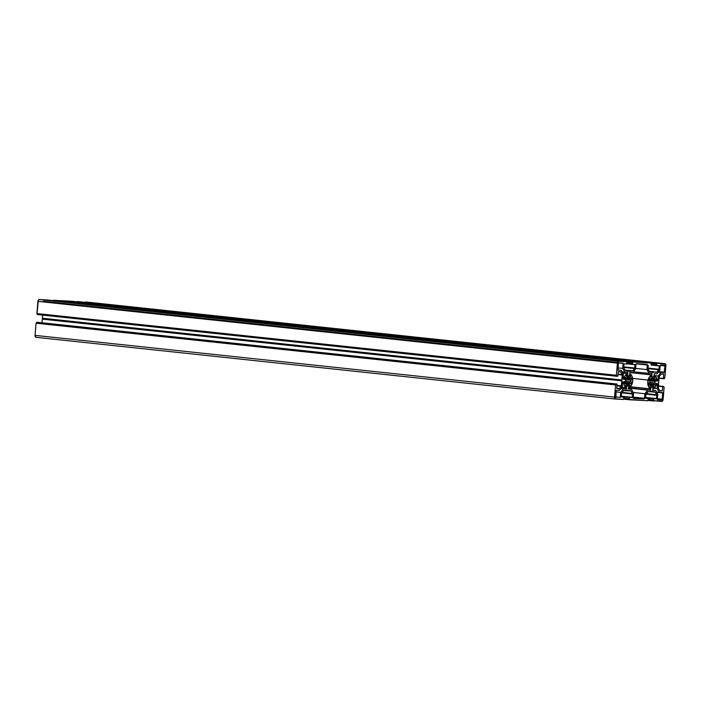 <?xml version="1.0" encoding="UTF-8"?>
<svg xmlns="http://www.w3.org/2000/svg" width="701" height="701" viewBox="0 0 701 701"><rect width="100%" height="100%" fill="white"/><g stroke="black" fill="none" stroke-linecap="round" stroke-linejoin="round"><path stroke-width="1.05" d="M623.312 379.294L623.303 374.185L622.935 378.724L623.785 378.794L623.312 379.294L623.785 378.794A7.203 4.609 -83.9 0 1 627.605 373.712L622.768 373.195L627.605 373.712L627.991 372.985L627.605 372.362L627.605 373.712L625.283 375.491L623.785 378.794L622.926 378.706L623.312 379.294M652.061 385.848L652.061 385.848A3.864 2.48 -83.9 0 1 651.974 385.839A3.864 2.48 -83.9 0 1 651.615 385.76L651.176 387.898A6.072 3.882 -83.9 0 1 649.766 386.864L650.712 385.094A3.864 2.48 -83.9 0 1 650.16 384.069L648.565 383.903L650.16 384.069L650.712 385.094L649.766 386.864L651.176 387.898L651.615 385.76L650.423 385.629L651.615 385.76A3.864 2.48 96.1 0 0 652.061 385.848A3.864 2.48 96.1 0 0 652.517 385.804A3.864 2.48 -83.9 0 1 652.061 385.848M650.449 385.585L652.517 385.804L652.587 387.968L654.164 387.092A6.072 3.882 -83.9 0 1 652.587 387.968L652.517 385.804L650.449 385.585M657.38 381.055L657.003 380.512L657.468 381.046L657.88 380.398L657.38 381.055M656.986 380.301L657.88 380.398L658.248 375.99L654.936 375.631L658.248 375.99L660.929 372.415L658.248 375.99L657.88 380.398L656.986 380.301M627.789 384.595L627.789 384.595A3.864 2.48 -83.9 0 1 627.702 384.586A3.864 2.48 -83.9 0 1 627.342 384.507L626.904 386.645A6.072 3.882 -83.9 0 1 625.494 385.603L626.449 383.841A3.864 2.48 -83.9 0 1 625.888 382.816L624.293 382.65L625.888 382.816L626.449 383.841L625.494 385.603L626.904 386.645L627.342 384.507L626.159 384.376L627.342 384.507A3.864 2.48 96.1 0 0 627.789 384.595A3.864 2.48 96.1 0 0 628.245 384.551A3.864 2.48 -83.9 0 1 627.789 384.595M626.186 384.332L628.245 384.551L628.324 386.715L629.892 385.83A6.072 3.882 -83.9 0 1 628.324 386.715L628.245 384.551L626.186 384.332M627.044 363.837L627.141 362.706L626.887 364.056L624.17 363.915L627.044 363.837M624.004 364.134L623.724 367.447L624.004 364.134M623.82 367.99A0.762 0.482 -83.9 0 1 623.724 367.447L625.178 370.496L623.82 367.99M625.502 370.741A0.762 0.482 -83.9 0 1 625.178 370.496L629.235 370.934L625.178 370.496L628.902 371.372L632.381 371.092L625.082 370.312L632.74 370.89A0.762 0.482 -83.9 0 1 632.381 371.092L628.902 371.372L625.502 370.741M624.942 370.058L632.74 370.89L634.501 368.542L623.724 367.394L634.501 368.542L634.694 368.016A0.762 0.482 -83.9 0 1 634.501 368.542L632.74 370.89L624.942 370.058M623.776 366.851L634.694 368.016L634.966 364.704L627.044 363.854L634.966 364.616L634.694 368.016L623.776 366.851M634.843 364.467L627.071 363.565L631.995 364.091L632.092 362.96L626.685 362.382L632.258 362.741L626.703 362.145L632.6 362.759L626.703 362.128L632.6 362.759L632.644 362.224L53.145 300.501L632.644 362.224L53.311 300.282L632.81 362.005L650.861 362.943L71.362 301.211L53.311 300.282L71.362 301.211L650.87 362.943L650.94 363.705L650.861 362.943L632.81 362.005L632.127 364.327L627.053 363.784L634.843 364.467M650.87 362.943L71.423 301.228M650.949 363.688L651.317 365.09L651.29 363.723M651.317 365.09L659.238 365.957L651.317 365.107M648.267 365.387L647.987 368.7L648.267 365.387M648.083 369.243A0.762 0.482 -83.9 0 1 647.987 368.7L649.441 371.749L648.083 369.243M649.766 371.994A0.762 0.482 -83.9 0 1 649.441 371.749L653.498 372.187L653.166 372.625L649.459 371.784L653.166 372.625L653.498 372.187L649.766 371.994M649.345 371.574L656.644 372.345L649.345 371.574M657.003 372.143A0.762 0.482 -83.9 0 1 656.644 372.345L658.774 369.795L647.996 368.647L658.774 369.795L658.958 369.269A0.762 0.482 -83.9 0 1 658.774 369.795L657.003 372.143L649.205 371.311L657.003 372.143M648.039 368.104L658.958 369.269L659.229 365.869L658.958 369.269L648.039 368.104M659.106 365.72L651.334 364.818L656.267 365.344L656.364 364.213L650.949 363.635L656.522 363.994L650.966 363.398L656.863 364.012L650.975 363.381L656.863 364.012L656.907 363.486L77.408 301.851L657.074 363.267L77.522 301.544L664.89 363.67A1.893 1.218 -83.9 0 1 664.934 363.67A1.893 1.218 -83.9 0 1 665.941 365.615L664.758 378.005L665.941 365.615L665.538 364.021L657.074 363.267L656.39 365.58L651.317 365.037L659.106 365.72M664.89 365.51L664.522 365.168A0.762 0.482 -83.9 0 1 664.942 365.948L664.136 372.582L658.423 372.152L664.32 372.485L658.817 371.618L664.417 372.213L664.942 365.948L660.202 365.44L664.89 365.519M664.373 378.514L664.417 377.988L664.206 378.733L663.479 378.698L664.373 378.514M659.036 378.225L663.47 378.698L659.054 378.005L663.356 378.461L663.707 374.229L663.479 378.698L659.036 378.225M661.218 373.966L663.707 374.229L661.218 373.966M663.584 373.992L661.455 373.887L663.584 373.992M661.096 374.089A0.762 0.482 -83.9 0 1 661.455 373.887L659.326 376.437L661.096 374.089M659.142 376.963A0.762 0.482 -83.9 0 1 659.326 376.437L658.73 381.861L659.142 376.963M658.397 382.299L658.73 381.861L658.651 382.772L658.397 382.299M658.239 387.671L658.651 382.772L658.335 388.214A0.762 0.482 -83.9 0 1 658.239 387.671M658.335 388.214L660.018 390.965A0.762 0.482 -83.9 0 1 659.694 390.72L658.335 388.214M659.983 390.956L662.314 390.851L659.983 390.956M659.606 390.562L662.314 390.851L662.664 386.619L658.37 386.163L662.831 386.4L658.388 385.927L663.558 386.444L658.388 385.892L663.567 386.444L664.11 387.451L663.085 399.623A1.893 1.218 -83.9 0 1 661.718 401.445L647.882 400.183L653.779 400.806L653.823 400.28L653.902 401.042L647.864 400.402L662.419 401.165L663.085 399.623L664.084 387.294L663.61 386.461L662.682 386.54L662.314 390.851L659.606 390.562M653.481 400.262L648.425 399.5L653.35 400.026L653.446 398.895L653.481 400.262L648.407 399.719L653.472 400.262M645.525 398.054L656.329 398.816L645.595 398.247L645.805 394.716A0.762 0.482 -83.9 0 1 645.989 394.19L645.525 398.028M645.56 397.669L656.329 398.816L645.56 397.669M656.495 398.597L645.577 397.432L656.495 398.597L656.776 395.285L656.495 398.597M646.033 394.137L656.776 395.285L646.033 394.137M656.679 394.742A0.762 0.482 -83.9 0 1 656.776 395.285L656.679 394.742L646.401 393.647L656.679 394.742L655.321 392.236L656.679 394.742M651.264 391.798L655.321 392.236L651.264 391.798L651.597 391.36L654.997 391.99A0.762 0.482 -83.9 0 1 655.321 392.236L651.29 391.771L651.851 391.833L651.597 391.36L648.118 391.64L651.264 391.798M647.759 391.841A0.762 0.482 -83.9 0 1 648.118 391.64L645.989 394.19L647.759 391.841M645.647 398.264L648.372 398.405L645.525 398.098L648.372 398.405L647.689 400.718L629.629 399.789L623.618 398.93L629.507 399.552L629.551 399.027L629.638 399.789L623.592 399.149L647.689 400.718L648.469 398.475L645.656 398.264M629.209 399.009L624.162 398.247L629.086 398.773L629.183 397.642L629.209 399.009L624.144 398.466L629.209 399.009M621.261 396.801L632.065 397.563L621.261 396.801M621.288 396.415L632.065 397.563L621.288 396.415M632.232 397.344L621.314 396.179L632.232 397.344L632.504 394.032L632.232 397.344M621.761 392.884L632.504 394.032L621.761 392.884M632.407 393.489A0.762 0.482 -83.9 0 1 632.504 394.032L632.407 393.489L622.137 392.394L632.407 393.489L631.058 390.974L632.407 393.489M627.001 390.545L631.058 390.974L623.487 390.588A0.762 0.482 -83.9 0 1 623.855 390.387L627.325 390.106L627.001 390.545M630.734 390.737A0.762 0.482 -83.9 0 1 631.058 390.974L627.018 390.518L630.742 390.737M623.487 390.588L621.542 393.463A0.762 0.482 -83.9 0 1 621.726 392.937L623.487 390.588M621.542 393.463L621.261 396.862L624.109 397.152L621.288 396.941L621.542 393.463M617.02 384.034L616.915 388.74L619.237 388.801L621.358 385.769L617.055 385.305L621.358 385.769A0.762 0.482 -83.9 0 1 621.165 386.295L617.011 385.848L621.165 386.295L619.404 388.643L616.801 388.363L619.404 388.643A0.762 0.482 -83.9 0 1 619.044 388.845L616.792 388.608L619.044 388.845L616.792 388.503L617.02 384.034L37.53 322.302L617.02 384.034L36.794 322.267L617.02 384.034L36.794 322.267L616.126 384.218L616.083 384.744L36.583 323.012L36.627 322.486L616.126 384.218L616.083 384.744L36.075 323.214L615.574 384.945L614.558 397.116L35.059 335.385L36.075 323.214L615.574 384.945L614.558 397.116L614.961 398.711L623.426 399.465L624.232 397.301L621.384 397.011L624.109 397.152L623.426 399.465L615.609 399.062A1.893 1.218 -83.9 0 1 615.566 399.062A1.893 1.218 -83.9 0 1 614.558 397.116L35.059 335.385A1.893 1.218 96.1 0 0 36.066 337.33A1.893 1.218 96.1 0 0 36.11 337.33L615.522 399.053M621.358 385.769L621.769 380.862L42.27 319.139L41.964 322.775L42.27 319.139L621.769 380.862L622.094 380.424L42.603 318.701L42.27 319.139L42.603 318.701L622.094 380.424L42.349 318.228L42.603 318.701L42.349 318.228L621.84 379.96L622.251 375.061L617.958 374.597L622.251 375.061L622.155 374.518A0.762 0.482 -83.9 0 1 622.251 375.061L621.358 385.769M42.612 315.108L42.349 318.228L42.612 315.108M618.002 374.071L622.155 374.518L620.806 372.012L618.229 371.732L620.481 371.767A0.762 0.482 -83.9 0 1 620.806 372.012L622.155 374.518L618.002 374.071M37.433 314.556L616.933 376.288L617.809 376.192L618.186 371.88L617.826 376.113L616.933 376.288L37.311 314.328L616.924 376.288L616.389 375.272L36.89 313.549L616.503 375.508M37.442 314.556L37.355 313.811L37.311 314.328L616.81 376.06L616.389 375.272L617.406 363.109L37.915 301.377L36.89 313.549L616.389 375.272L617.406 363.109A1.893 1.218 -83.9 0 1 618.781 361.287L39.282 299.555A1.893 1.218 96.1 0 0 37.915 301.377L617.406 363.109L618.781 361.287L47.098 299.958L626.598 361.69L618.781 361.287L626.598 361.69L626.676 362.452L626.598 361.69L47.151 299.975M616.512 375.508L37.013 313.776L38.38 300.063L39.282 299.555L47.098 299.958L626.598 361.69M628.289 385.664L629.892 385.83L629.253 383.99L626.317 383.675L629.253 383.99L629.971 383.026A3.864 2.48 -83.9 0 1 629.253 383.99L629.892 385.83L628.289 385.664M624.267 382.422L629.971 383.026L624.267 382.422M631.031 384.332L629.971 383.026L631.031 384.332L631.838 382.036A6.072 3.882 -83.9 0 1 631.031 384.332M625.441 381.353L631.838 382.036L625.441 381.353M625.616 381.046L631.838 382.036L625.616 381.046M630.611 380.161A3.864 2.48 -83.9 0 1 630.488 381.563L630.611 380.161L632.022 379.837L624.486 379.031L632.022 379.837L631.601 377.48A6.072 3.882 -83.9 0 1 632.022 379.837L624.635 379.53L630.611 380.161M631.601 377.48L630.339 378.663L626.379 378.242L630.339 378.663L629.787 377.637A3.864 2.48 -83.9 0 1 630.339 378.663L631.601 377.48M626.922 377.331L629.787 377.637L626.922 377.331M629.148 375.701L630.734 375.867L629.787 377.637L630.734 375.867L629.148 375.701M629.323 374.833A6.072 3.882 -83.9 0 1 630.734 375.867L629.323 374.833L628.885 376.972L629.323 374.833M628.157 376.893L628.885 376.972L628.157 376.893M627.982 376.928A3.864 2.48 -83.9 0 1 628.525 376.893A3.864 2.48 -83.9 0 1 628.885 376.972L627.982 376.928L627.903 374.755L626.335 375.64A6.072 3.882 -83.9 0 1 627.903 374.755L627.982 376.928L626.738 376.796L627.982 376.928M626.335 375.64L626.983 377.488L626.256 378.452A3.864 2.48 -83.9 0 1 626.983 377.488L626.335 375.64M624.705 378.286L626.256 378.452L624.705 378.286M625.204 377.147L626.256 378.452L625.204 377.147L624.389 379.443A6.072 3.882 -83.9 0 1 625.204 377.147M625.739 379.907L624.389 379.443L625.739 379.907L625.625 381.318A3.864 2.48 -83.9 0 1 625.739 379.907M625.625 381.318L624.205 381.642L624.626 383.999A6.072 3.882 -83.9 0 1 624.205 381.642L625.625 381.318M624.626 383.999L625.888 382.816L624.626 383.999M633.599 398.475A0.762 0.482 -83.9 0 1 633.178 397.695L643.982 399.009L633.564 398.475L643.982 399.009L633.169 397.861L633.599 398.475M644.534 398.282A0.762 0.482 -83.9 0 1 643.982 399.009L644.534 398.282L633.222 397.081L644.534 398.282L644.911 393.725L644.534 398.282M633.196 392.481L644.911 393.725L633.196 392.481M628.341 388.039L647.645 390.098L644.911 393.725L647.645 390.098L628.341 388.039L628.341 388.924L631.461 389.257L628.622 389.116L628.35 388.03M628.447 387.898L650.484 390.238L628.447 387.898M650.694 388.906L650.484 390.238L650.694 388.906A7.203 4.609 -83.9 0 1 647.768 381.756A7.203 4.609 -83.9 0 1 651.869 374.965L629.743 372.608L651.869 374.965L652.026 373.668L651.869 374.965L649.126 377.375L647.768 381.756L648.381 386.233L650.694 388.906L630.287 386.733L650.694 388.906M651.877 373.615L633.476 371.81L649.038 373.475L646.944 369.593L635.632 368.384L646.944 369.593L647.321 365.037L636.21 363.854L647.321 365.037L646.9 364.257A0.762 0.482 -83.9 0 1 647.321 365.037L646.944 369.593L649.038 373.475L651.886 373.615M646.9 364.257L636.517 363.714L635.965 364.45A0.762 0.482 -83.9 0 1 636.517 363.714L646.9 364.257M635.579 369.006L635.965 364.45L635.579 369.006L632.854 372.634L635.579 369.006M630.015 372.485L632.854 372.634L629.857 372.529L629.796 373.826L630.015 372.485M629.796 373.826A7.203 4.609 -83.9 0 1 632.723 380.976A7.203 4.609 -83.9 0 1 628.631 387.767L631.373 385.357L632.723 380.976L632.118 376.498L629.796 373.826M626.466 388.88L621.077 388.31M628.587 389.108L631.461 389.257L633.555 393.138L633.178 397.695L633.555 393.138L631.461 389.257L628.587 389.108M621.927 387.171L626.431 387.653A7.203 4.609 -83.9 0 1 623.496 382.22L622.654 382.133L623.496 382.22L623.058 381.686L622.619 382.334L623.128 381.677L624.425 385.646L626.431 387.653L626.212 388.985L620.876 388.573L626.633 388.643L626.431 387.653L621.927 387.171M622.619 382.334L622.251 386.742L619.57 390.317L622.251 386.742L622.619 382.334M619.57 390.317L616.083 390.51L619.57 390.317M616.083 390.51L615.977 397.563A0.762 0.482 -83.9 0 1 615.557 396.784L616.083 390.51M615.557 396.906L620.28 397.406L620.7 392.411L615.969 391.912L620.7 392.411L623.382 388.845L620.7 392.411L620.28 397.406L615.557 396.906M657.363 399.325L657.783 394.33L655.715 390.51L652.736 390.317L652.894 389.02L652.613 390.177L655.715 390.51L657.783 394.33L657.363 399.474L661.595 399.92L657.363 399.325M662.147 399.193A0.762 0.482 -83.9 0 1 661.595 399.92L657.573 399.719L661.691 399.912L662.147 399.193L657.415 398.685L662.147 399.193L662.673 392.919L662.147 399.193M656.671 392.28L662.673 392.919L656.671 392.28M662.463 392.534L659.255 392.367L662.463 392.534M656.565 392.078L659.255 392.367L657.196 388.547L654.278 388.24L657.196 388.547L657.564 384.139L657.196 388.547L659.255 392.367L656.565 392.078M656.688 384.052L657.564 384.139L656.688 384.052M656.714 383.938L657.196 383.438L657.564 384.139L657.231 383.447L656.714 383.938A7.203 4.609 -83.9 0 1 652.894 389.02L655.216 387.232L656.714 383.938M650.738 390.133L628.595 387.776M652.859 390.361L655.715 390.51L652.859 390.361M660.491 364.958L664.522 365.168L660.491 364.958M659.799 370.321L660.219 365.326L659.799 370.321L657.117 373.887L654.287 373.747L657.117 373.887L659.799 370.321M654.068 375.079L654.287 373.747L654.068 375.079A7.203 4.609 -83.9 0 1 657.003 380.512L656.066 377.085L654.068 375.079M656.285 380.932L648.784 380.135M627.605 372.362L622.085 371.933L624.775 372.222L622.716 368.402L624.775 372.222L627.623 372.362M617.984 367.902L622.716 368.402L623.136 363.407L618.615 362.925L618.352 363.539A0.762 0.482 -83.9 0 1 618.895 362.811L623.084 363.136L622.716 368.402L617.984 367.902M618.352 363.539L618.028 370.198L618.352 363.539M618.019 370.198L621.244 370.365L617.835 370.005L621.244 370.365L623.303 374.185L621.244 370.365L618.037 370.198M652.552 386.917L654.164 387.092L653.516 385.243L650.589 384.928L653.516 385.243L654.235 384.279A3.864 2.48 -83.9 0 1 653.516 385.243L654.164 387.092L652.552 386.917M648.53 383.675L654.235 384.279L648.53 383.675M655.295 385.585L654.235 384.279L655.295 385.585L656.11 383.289A6.072 3.882 -83.9 0 1 655.295 385.585M649.713 382.606L656.11 383.289L649.713 382.606M649.888 382.299L656.11 383.289L649.888 382.299M654.874 381.414A3.864 2.48 -83.9 0 1 654.76 382.825L654.874 381.414L656.294 381.09L648.749 380.284L656.294 381.09L655.873 378.733A6.072 3.882 -83.9 0 1 656.294 381.09L648.907 380.783L654.874 381.414M655.873 378.733L654.603 379.916L650.642 379.495L654.603 379.916L654.051 378.89A3.864 2.48 -83.9 0 1 654.603 379.916L655.873 378.733M651.194 378.584L654.051 378.89L651.194 378.584M653.411 376.954L654.997 377.12L654.051 378.89L654.997 377.12L653.411 376.954M653.586 376.087A6.072 3.882 -83.9 0 1 654.997 377.12L653.586 376.087L653.148 378.225L653.586 376.087M652.421 378.146L653.148 378.225L652.421 378.146M652.245 378.181A3.864 2.48 -83.9 0 1 652.789 378.146A3.864 2.48 -83.9 0 1 653.148 378.225L652.245 378.181L652.175 376.016L650.598 376.901A6.072 3.882 -83.9 0 1 652.175 376.016L652.245 378.181L651.001 378.049L652.245 378.181M650.598 376.901L651.247 378.742L650.528 379.705A3.864 2.48 -83.9 0 1 651.247 378.742L650.598 376.901M648.977 379.539L650.528 379.705L648.977 379.539M649.468 378.4L650.528 379.705L649.468 378.4L648.653 380.696A6.072 3.882 -83.9 0 1 649.468 378.4M650.011 381.169L648.653 380.696L650.011 381.169L649.888 382.571A3.864 2.48 -83.9 0 1 650.011 381.169M649.888 382.571L648.469 382.895L648.898 385.252A6.072 3.882 -83.9 0 1 648.469 382.895L649.888 382.571M648.898 385.252L650.16 384.069L648.898 385.252M36.11 337.33L35.05 335.753L36.075 323.214L36.732 322.285L37.574 322.329M85.434 301.938L664.934 363.67M658.388 385.892L663.567 386.444M36.066 337.33L615.566 399.062M656.101 383.324L649.617 382.632M632.644 378.417L648.048 380.056M617.546 362.443L43.436 301.29"/></g></svg>
